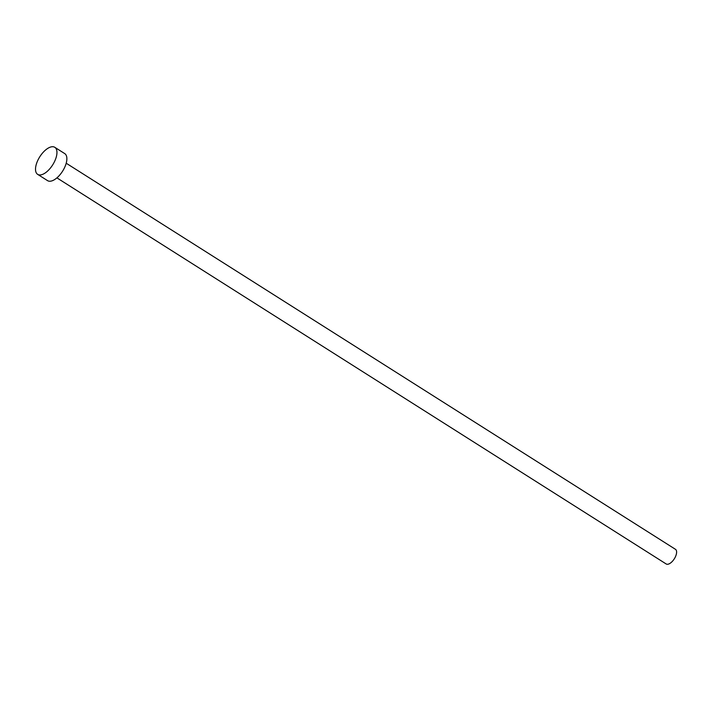 <?xml version="1.0" encoding="UTF-8"?>
<svg xmlns="http://www.w3.org/2000/svg" width="711" height="711" viewBox="0 0 711 711"><rect width="100%" height="100%" fill="white"/><g stroke="black" fill="none" stroke-linecap="round" stroke-linejoin="round"><path stroke-width="1.07" d="M66.194 163.219L675.45 549.31A8.674 4.124 122.4 0 1 674.863 557.877A8.674 4.124 122.4 0 1 667.211 564.276A8.674 4.124 122.4 0 1 666.163 563.956L56.916 177.874M54.8 147.31L64.719 153.594A16.015 7.617 122.4 0 1 63.634 169.422A16.015 7.617 122.4 0 1 49.503 181.234A16.015 7.617 122.4 0 1 47.575 180.647L37.665 174.364A16.015 7.617 122.4 0 1 38.75 158.535A16.015 7.617 122.4 0 1 52.881 146.724A16.015 7.617 122.4 0 1 54.8 147.31A16.015 7.617 122.4 0 1 53.716 163.139A16.015 7.617 122.4 0 1 39.594 174.959A16.015 7.617 122.4 0 1 37.665 174.364"/></g></svg>

